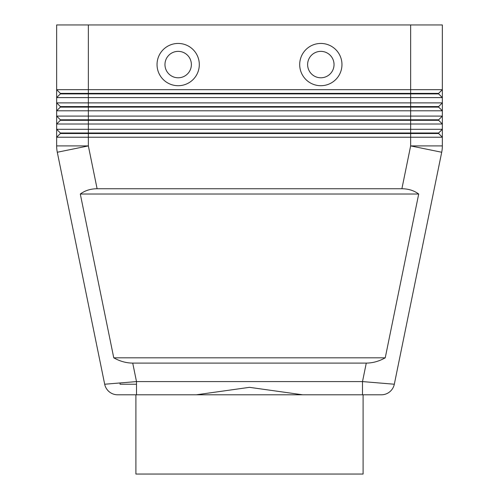<?xml version="1.0" encoding="UTF-8"?>
<svg xmlns="http://www.w3.org/2000/svg" width="499" height="499" viewBox="0 0 499 499"><rect width="100%" height="100%" fill="white"/><g stroke="black" fill="none" stroke-linecap="round" stroke-linejoin="round"><path stroke-width="0.75" d="M88.354 24.95L56.649 24.95L56.649 129.297L60.348 132.996L60.348 133.526L88.354 133.526L88.354 24.95L442.351 24.95L442.351 89.67L56.649 89.67L60.348 93.369L60.348 93.899L438.652 93.899L442.351 97.598L442.351 89.67L438.652 93.369L60.348 93.369L60.348 93.899L56.649 97.598L442.351 97.598L442.351 102.881L56.649 102.881L60.348 106.58L60.348 107.11L438.652 107.11L442.351 110.809L442.351 102.881L438.652 106.58L60.348 106.58L60.348 107.11L56.649 110.809L442.351 110.809L442.351 116.092L56.649 116.092L60.348 119.791L60.348 120.315L438.652 120.315L442.351 124.014L442.351 116.092L438.652 119.791L60.348 119.791L60.348 120.315L56.649 124.014L442.351 124.014L442.351 129.297L438.652 132.996L60.348 132.996L60.348 133.526L56.649 137.225L56.649 145.908A31.699 31.699 0 0 0 57.291 152.251L104.684 384.23L57.291 152.251L88.354 145.908L88.354 137.225L442.351 137.225L442.351 129.297L56.649 129.297L56.649 137.225L88.354 137.225L88.354 133.526L438.652 133.526L442.351 137.225L442.351 145.908A31.699 31.699 0 0 1 441.709 152.251A31.699 31.699 0 0 0 442.351 145.908L410.646 145.908L401.895 188.741C408.375 188.784 413.977 190.549 418.705 194.024L385.24 357.814C379.097 361.288 372.772 363.047 366.278 363.097L132.722 363.097C126.228 363.047 119.903 361.288 113.76 357.814L80.295 194.024C85.023 190.549 90.625 188.784 97.105 188.741L401.895 188.741M363.097 394.796L363.097 474.05L135.903 474.05L135.903 394.796L196.338 394.796L249.5 387.336L302.662 394.796L381.373 394.796A13.211 13.211 0 0 0 394.316 384.23L362.499 381.585L136.501 381.585L104.684 384.23A13.211 13.211 0 0 0 117.627 394.796A13.211 13.211 0 0 1 104.684 384.23A13.211 13.211 0 0 0 117.627 394.796L136.501 394.796L136.501 381.585L132.722 363.097M381.373 394.796A13.211 13.211 0 0 0 394.316 384.23A13.211 13.211 0 0 1 381.373 394.796A13.211 13.211 0 0 0 394.316 384.23L441.709 152.251L410.646 145.908L410.646 24.95M199.307 64.577A21.133 21.133 0 0 1 178.174 85.709A21.133 21.133 0 0 1 157.035 64.577A21.133 21.133 0 0 1 178.174 43.444A21.133 21.133 0 0 1 199.307 64.577M178.174 77.788A13.211 13.211 0 0 0 191.379 64.577A13.211 13.211 0 0 0 178.174 51.366A13.211 13.211 0 0 0 164.963 64.577A13.211 13.211 0 0 0 178.174 77.788M320.826 85.709A21.133 21.133 0 0 1 299.693 64.577A21.133 21.133 0 0 1 320.826 43.444A21.133 21.133 0 0 1 341.965 64.577A21.133 21.133 0 0 1 320.826 85.709M320.826 51.366A13.211 13.211 0 0 1 334.037 64.577A13.211 13.211 0 0 1 320.826 77.788A13.211 13.211 0 0 1 307.621 64.577A13.211 13.211 0 0 1 320.826 51.366M366.278 363.097L362.499 381.585L362.499 394.796M196.338 394.796L302.662 394.796M135.903 394.796L117.627 394.796A13.211 13.211 0 0 1 104.684 384.23M120.053 382.958L120.053 384.23L136.501 384.23M60.348 132.996L56.649 129.297M438.652 133.526L438.652 132.996L438.652 133.526L442.351 137.225M60.348 119.791L56.649 116.092M438.652 120.315L438.652 119.791L438.652 120.315L442.351 124.014M60.348 106.58L56.649 102.881M438.652 107.11L438.652 106.58L438.652 107.11L442.351 110.809M113.76 357.814L385.24 357.814M60.348 93.369L56.649 89.67M438.652 93.899L438.652 93.369L438.652 93.899L442.351 97.598M80.295 194.024L418.705 194.024M56.649 145.908L88.354 145.908L97.105 188.741"/></g></svg>

